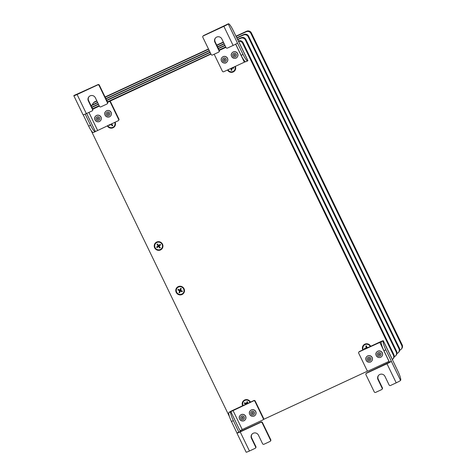 <?xml version="1.0" encoding="UTF-8"?>
<svg xmlns="http://www.w3.org/2000/svg" width="476" height="476" viewBox="0 0 476 476"><rect width="100%" height="100%" fill="white"/><g stroke="black" fill="none" stroke-linecap="round" stroke-linejoin="round"><path stroke-width="0.71" d="M362.825 349.931A4.397 4.308 40.2 0 1 364.842 344.166A4.397 4.308 40.2 0 1 370.673 346.29M235.34 66.348A4.397 4.308 40.2 0 1 233.252 71.953A4.397 4.308 40.2 0 1 227.498 69.99M176.203 292.389A4.397 4.308 40.2 0 1 180.434 286.243A4.397 4.308 40.2 0 1 183.736 293.079A4.397 4.308 40.2 0 1 176.203 292.389M154.658 247.829A4.397 4.308 40.2 0 1 158.889 241.677A4.397 4.308 40.2 0 1 162.197 248.514A4.397 4.308 40.2 0 1 154.658 247.829M115.138 122.171A4.397 4.308 40.2 0 1 113.044 127.776A4.397 4.308 40.2 0 1 107.296 125.813M242.623 405.754A4.397 4.308 40.2 0 1 244.64 399.989A4.397 4.308 40.2 0 1 250.471 402.113M229.48 416.708L91.083 130.418M367.823 371L263.228 419.57M238.452 41.37A3.546 3.475 40.2 0 1 242.629 43.28L393.42 355.209A3.546 3.475 40.2 0 1 392.391 359.511M92.683 109.016L99.288 105.946L92.683 109.016M107.63 102.275L210.951 54.091M219.216 50.254L225.82 47.189L219.216 50.254M92.552 108.742L99.157 105.678M107.421 101.84L210.82 53.824M219.085 49.986L225.689 46.916M238.303 41.061L238.387 41.019A3.546 3.475 40.2 0 1 243.087 42.733L393.884 354.668A3.546 3.475 40.2 0 1 393.426 358.428L392.968 358.975M92.451 104.827A3.546 3.475 40.2 0 1 94.385 102.275L96.943 101.091M236.084 36.468L246.223 31.761A3.546 3.475 40.2 0 1 250.923 33.475L401.714 345.409A3.546 3.475 40.2 0 1 400.09 350.062L399.721 350.235M105.202 97.253L208.601 49.23M216.866 45.398L223.47 42.328M93.219 103.167L93.677 102.62A3.546 3.475 40.2 0 1 94.849 101.733L96.812 100.817M105.071 96.979L208.47 48.963M216.735 45.125L223.339 42.061M235.953 36.2L246.681 31.22A3.546 3.475 40.2 0 1 251.382 32.933L402.178 344.868A3.546 3.475 40.2 0 1 401.72 348.628L401.262 349.17M237.649 39.71L240.689 38.3A3.546 3.475 40.2 0 1 245.39 40.014L396.187 351.942A3.546 3.475 40.2 0 1 394.562 356.595L394.193 356.768M91.904 107.397L98.508 104.327M106.767 100.49L210.166 52.473M218.43 48.635L225.035 45.565M91.773 107.124L98.377 104.06M106.642 100.222L210.035 52.199M218.3 48.368L224.904 45.297M237.518 39.437L241.154 37.753A3.546 3.475 40.2 0 1 245.854 39.466L396.645 351.401A3.546 3.475 40.2 0 1 396.193 355.161L395.729 355.703M91.136 105.815A3.546 3.475 40.2 0 1 91.618 105.541L97.723 102.709M236.87 38.092L243.456 35.028A3.546 3.475 40.2 0 1 248.157 36.747L398.953 348.676A3.546 3.475 40.2 0 1 397.329 353.329L396.954 353.501M105.987 98.871L209.386 50.855M217.645 47.017L224.25 43.947M91.083 105.702A3.546 3.475 40.2 0 1 92.082 105L97.592 102.441M105.856 98.603L209.256 50.581M217.52 46.743L224.125 43.679M236.739 37.818L243.914 34.486A3.546 3.475 40.2 0 1 248.615 36.2L399.412 348.135A3.546 3.475 40.2 0 1 398.959 351.895L398.495 352.436M231.015 68.354L231.181 70.252L231.883 70.216L231.181 70.252A2.309 2.261 -139.8 0 0 231.883 70.216L231.735 68.318L233.639 68.211A2.309 2.261 -139.8 0 0 233.585 67.509L232.74 67.556M233.585 67.509L233.639 68.211L231.735 68.318M231.181 70.252L231.276 68.235M234.918 66.545A3.903 3.82 40.2 0 1 231.657 71.834A3.903 3.82 40.2 0 1 227.968 69.77M234.977 66.515A3.903 3.82 40.2 0 1 234.359 70.478M368.823 347.141L368.829 347.147A2.309 2.261 -139.8 0 0 368.823 347.141L367.002 347.658L366.443 345.826A2.309 2.261 -139.8 0 0 365.77 346.016L366.33 347.849L364.503 348.367A2.309 2.261 -139.8 0 0 364.711 349.039L364.812 349.009M363.295 349.717A3.903 3.82 40.2 0 1 363.789 345.57A3.903 3.82 40.2 0 1 370.251 346.486M366.746 348.111L366.579 347.551L366.937 347.45M363.813 345.54A3.903 3.82 40.2 0 1 363.837 345.517A3.903 3.82 40.2 0 1 370.31 346.457M364.961 348.944L364.503 348.367L364.711 349.039M366.443 345.826L365.77 346.016L366.579 347.551L366.33 347.849M112.181 125.866L112.752 125.474L112.181 125.866L111.324 124.004L109.522 125.366L111.075 124.296L112.181 125.866A2.309 2.261 -139.8 0 0 112.752 125.474L111.646 123.903L112.128 123.57M111.586 123.819L111.075 124.296M109.194 124.932A2.309 2.261 -139.8 0 0 109.522 125.366L109.212 124.926M114.716 122.368A3.903 3.82 40.2 0 1 108.004 125.979A3.903 3.82 40.2 0 1 107.766 125.593M109.111 124.789L109.522 125.366M114.775 122.338A3.903 3.82 40.2 0 1 114.157 126.301M159.704 248.008L160.257 247.591L159.704 248.008L158.788 246.181L157.026 247.603L158.538 246.479L159.704 248.008A2.309 2.261 -139.8 0 0 160.257 247.591L159.091 246.062L160.602 244.932A2.309 2.261 -139.8 0 0 160.174 244.366L158.663 245.497L157.502 243.968A2.309 2.261 -139.8 0 0 156.943 244.384L158.109 245.913L156.598 247.044A2.309 2.261 -139.8 0 0 157.026 247.603L156.598 247.044L157.026 247.603M158.966 245.271L159.341 245.765L158.538 246.479M158.788 246.181L158.609 245.426M155.533 248.276A3.903 3.82 40.2 0 1 161.072 243.069A3.903 3.82 40.2 0 1 161.578 248.508A3.903 3.82 40.2 0 1 155.533 248.276M157.502 243.968L156.943 244.384L158.353 245.616L158.109 245.913M155.646 243.438A3.903 3.82 40.2 0 1 161.114 243.016A3.903 3.82 40.2 0 1 161.602 248.478M160.174 244.366L160.602 244.932L159.091 246.062M179.006 292.502L179.66 292.764L179.006 292.502A2.309 2.261 -139.8 0 0 179.66 292.764L180.345 291.003L182.124 291.723A2.309 2.261 -139.8 0 0 182.379 291.074L180.594 290.354L181.279 288.593A2.309 2.261 -139.8 0 0 180.624 288.331L179.94 290.092L178.161 289.372A2.309 2.261 -139.8 0 0 177.905 290.021L179.69 290.741L179.006 292.502L180.19 289.795L180.731 290.015M182.379 291.074L182.124 291.723L180.594 290.711L180.345 291.003M180.713 290.402L179.69 290.741M178.756 294.12A3.903 3.82 40.2 0 1 177.161 288.028A3.903 3.82 40.2 0 1 182.611 287.629A3.903 3.82 40.2 0 1 178.756 294.12M177.185 287.998A3.903 3.82 40.2 0 1 177.209 287.974A3.903 3.82 40.2 0 1 182.659 287.575A3.903 3.82 40.2 0 1 183.165 293.014A3.903 3.82 40.2 0 1 183.147 293.043M179.934 290.443L177.905 290.021L178.161 289.372L177.905 290.021M181.279 288.593L180.624 288.331L179.94 290.092M246.604 403.91L246.61 403.16L247.151 403.374M247.02 403.713L247.698 401.958A2.309 2.261 -139.8 0 0 247.038 401.69L246.36 403.458L244.581 402.744A2.309 2.261 -139.8 0 0 244.331 403.392L246.11 404.106M243.093 405.54A3.903 3.82 40.2 0 1 243.587 401.393A3.903 3.82 40.2 0 1 250.049 402.309M243.611 401.363A3.903 3.82 40.2 0 1 250.108 402.279M246.36 403.809L244.331 403.392L244.581 402.744L244.331 403.392M247.698 401.958L247.038 401.69L246.36 403.458M389.065 361.332L368.43 370.917A1.065 1.041 40.2 0 1 367.02 370.399L358.708 353.21A1.065 1.041 40.2 0 1 359.196 351.818L381.341 341.756A8.514 1.559 65.1 0 0 383.93 350.705L389.469 362.165L391.332 361.326A4.254 0.351 154.2 0 1 386.982 363.741L366.419 373.291A1.065 1.041 -139.8 0 0 365.931 374.683L374.243 391.873A1.065 1.041 -139.8 0 0 375.653 392.385L381.663 389.594A1.065 1.041 -139.8 0 0 382.014 389.326L382.287 388.999A1.065 1.041 -139.8 0 0 382.424 387.875L378.224 379.182A3.903 3.826 40.2 0 1 378.634 375.308M389.469 362.165L366.698 372.964A1.065 1.041 -139.8 0 0 366.347 373.232L366.068 373.559M382.014 389.326A1.065 1.041 -139.8 0 0 382.151 388.202L377.944 379.509A3.903 3.826 40.2 0 1 378.491 375.469A3.903 3.826 40.2 0 1 384.905 376.272L389.106 384.971A1.065 1.041 -139.8 0 0 390.516 385.483L396.21 382.841A4.254 0.351 -25.8 0 0 400.56 380.425L400.596 380.378A8.514 1.559 65.1 0 0 398.013 371.435L392.51 359.927A4.254 0.351 -25.8 0 0 392.545 359.838L383.311 340.745A4.254 0.351 154.2 0 1 383.275 340.834L383.24 340.875A8.514 1.559 65.1 0 0 385.828 349.824L391.367 361.278M378.224 379.182L377.944 379.509M358.844 352.085L359.124 351.758A1.065 1.041 40.2 0 1 359.475 351.49L380.032 341.941A4.254 0.351 154.2 0 1 383.311 340.745M240.41 431.613L240.041 430.738L242.219 429.53L262.776 419.981A1.065 1.041 -139.8 0 0 263.264 418.582L254.957 401.393A1.065 1.041 -139.8 0 0 253.547 400.881L230.771 411.68A8.514 1.559 65.1 0 0 233.359 420.629L238.845 432.178L261.044 422.028A1.065 1.041 40.2 0 1 262.454 422.539L270.767 439.729A1.065 1.041 40.2 0 1 270.63 440.859L270.35 441.187A1.065 1.041 40.2 0 1 269.999 441.454L263.99 444.245A1.065 1.041 40.2 0 1 262.579 443.727L258.426 435.135A3.903 3.82 -139.8 0 0 251.965 434.231A3.903 3.82 -139.8 0 0 251.465 438.366L255.618 446.958A1.065 1.041 40.2 0 1 255.13 448.356L249.442 450.998A4.254 0.351 154.2 0 1 246.157 452.2L236.929 433.1A4.254 0.351 -25.8 0 0 240.207 431.905L260.771 422.355A1.065 1.041 40.2 0 1 262.181 422.867L270.487 440.056A1.065 1.041 40.2 0 1 270.35 441.187M252.107 434.07A3.903 3.82 -139.8 0 0 251.745 438.039L255.898 446.637A1.065 1.041 40.2 0 1 255.761 447.761L255.481 448.089M263.127 419.713L263.406 419.386A1.065 1.041 -139.8 0 0 263.543 418.255L255.231 401.072A1.065 1.041 -139.8 0 0 253.821 400.554L233.258 410.104A4.254 0.351 -25.8 0 0 228.914 412.519L228.873 412.561A8.514 1.559 65.1 0 0 231.461 421.51L236.965 433.011A4.254 0.351 -25.8 0 0 236.929 433.1M237 432.97L238.898 432.089M225.898 47.35L219.293 50.414M214.176 54.234L222.381 71.198A1.065 1.041 -139.8 0 0 223.791 71.715L245.443 61.696M247.728 60.857A8.514 1.559 -114.9 0 1 243.034 54.442L237.459 43.024A4.254 0.351 154.2 0 1 233.109 45.44L227.415 48.088A1.065 1.041 40.2 0 1 226.005 47.57L221.852 38.978A3.903 3.82 -139.8 0 0 215.39 38.074A3.903 3.82 -139.8 0 0 214.89 42.209L219.043 50.801A1.065 1.041 40.2 0 1 218.555 52.199L212.546 54.99A1.065 1.041 40.2 0 1 211.136 54.478L202.83 37.289A1.065 1.041 40.2 0 1 203.317 35.89L223.875 26.341A4.254 0.351 -25.8 0 0 228.224 23.925L228.26 23.883A8.514 1.559 -114.9 0 1 228.367 23.8A8.514 1.559 -114.9 0 1 233.061 30.214L238.637 41.632A4.254 0.351 -25.8 0 0 238.672 41.543L247.907 60.636A4.254 0.351 154.2 0 1 247.871 60.726L247.829 60.773A8.514 1.559 -114.9 0 1 247.728 60.857L245.83 61.737A8.514 1.559 -114.9 0 1 241.136 55.323L235.727 44.131M202.966 36.158L203.24 35.831A1.065 1.041 40.2 0 1 203.591 35.563L226.362 24.764A8.514 1.559 -114.9 0 1 226.469 24.681L228.367 23.8M215.533 37.913A3.903 3.82 -139.8 0 0 215.164 41.882L219.323 50.474A1.065 1.041 40.2 0 1 219.186 51.604L218.906 51.932M108.909 101.68A1.065 1.041 40.2 0 1 110.313 102.191L118.625 119.381A1.065 1.041 40.2 0 1 118.137 120.779L95.367 131.578A8.514 1.559 -114.9 0 1 95.259 131.662A8.514 1.559 -114.9 0 1 90.565 125.247L85.186 114.115M92.76 109.177L99.365 106.112M109.182 101.352A1.065 1.041 40.2 0 1 110.593 101.864L118.905 119.054A1.065 1.041 40.2 0 1 118.768 120.184L118.488 120.511M107.249 103.786A1.065 1.041 -139.8 0 0 107.386 102.661L99.073 85.472A1.065 1.041 -139.8 0 0 97.663 84.954L77.1 94.504A4.254 0.351 154.2 0 1 73.822 95.706L83.056 114.805A4.254 0.351 -25.8 0 0 86.334 113.603L92.029 110.962A1.065 1.041 -139.8 0 0 92.517 109.563L88.363 100.971A3.903 3.82 40.2 0 1 88.863 96.83A3.903 3.82 40.2 0 1 95.319 97.735L99.478 106.332A1.065 1.041 -139.8 0 0 100.888 106.844L106.898 104.054A1.065 1.041 -139.8 0 0 107.249 103.786L107.522 103.459A1.065 1.041 -139.8 0 0 107.659 102.334L99.353 85.144A1.065 1.041 -139.8 0 0 97.943 84.633L75.797 94.688A8.514 1.559 -114.9 0 1 75.904 94.605A8.514 1.559 -114.9 0 1 76.285 94.647M95.259 131.662L93.361 132.542A8.514 1.559 -114.9 0 1 88.667 126.128L83.205 114.823M73.822 95.706A4.254 0.351 154.2 0 1 73.857 95.616L73.899 95.569A8.514 1.559 -114.9 0 1 74.006 95.486L75.904 94.605M92.38 110.694L92.653 110.367A1.065 1.041 -139.8 0 0 92.79 109.236L88.637 100.644A3.903 3.82 40.2 0 1 89.006 96.676M95.444 116.317A3.332 3.267 40.2 0 1 101.085 117.251A3.332 3.267 40.2 0 1 100.531 120.624M98.538 118.34A0.708 0.696 40.2 0 1 97.437 119.119A0.708 0.696 40.2 0 1 97.342 118.131A0.708 0.696 40.2 0 1 98.538 118.34M105.565 111.616A3.332 3.267 40.2 0 1 111.414 114.27A3.332 3.267 40.2 0 1 110.652 115.924M108.701 114.002A0.708 0.696 40.2 0 1 107.558 114.418A0.708 0.696 40.2 0 1 108.29 113.252A0.708 0.696 40.2 0 1 108.701 114.002M221.971 57.554A3.332 3.267 40.2 0 1 226.659 57.174A3.332 3.267 40.2 0 1 227.064 61.862M224.886 60.357A0.708 0.696 40.2 0 1 223.928 60.327A0.708 0.696 40.2 0 1 223.869 59.369A0.708 0.696 40.2 0 1 224.862 59.298A0.708 0.696 40.2 0 1 224.886 60.357M232.092 52.854A3.332 3.267 40.2 0 1 237.923 55.644A3.332 3.267 40.2 0 1 237.185 57.162M235.227 55.276A0.708 0.696 40.2 0 1 234.085 55.662A0.708 0.696 40.2 0 1 234.835 54.502A0.708 0.696 40.2 0 1 235.227 55.276M240.082 415.518A3.332 3.267 40.2 0 1 245.699 418.993A3.332 3.267 40.2 0 1 245.17 419.826M243.171 418.083A0.708 0.696 40.2 0 1 242.076 418.321A0.708 0.696 40.2 0 1 242.891 417.202A0.708 0.696 40.2 0 1 243.171 418.083M250.203 410.812A3.332 3.267 40.2 0 1 256.088 413.079A3.332 3.267 40.2 0 1 255.297 415.12M253.351 413.126A0.708 0.696 40.2 0 1 252.197 413.62A0.708 0.696 40.2 0 1 252.893 412.442A0.708 0.696 40.2 0 1 253.351 413.126M366.609 356.756A3.332 3.267 40.2 0 1 372.488 358.737A3.332 3.267 40.2 0 1 371.702 361.064M369.757 359.005A0.708 0.696 40.2 0 1 368.602 359.564A0.708 0.696 40.2 0 1 369.269 358.368A0.708 0.696 40.2 0 1 369.757 359.005M376.73 352.056A3.332 3.267 40.2 0 1 382.615 354.442A3.332 3.267 40.2 0 1 381.823 356.363M379.878 354.388A0.708 0.696 40.2 0 1 378.723 354.864A0.708 0.696 40.2 0 1 379.432 353.686A0.708 0.696 40.2 0 1 379.878 354.388M393.42 355.209L393.884 354.668M242.629 43.28L243.087 42.733M94.385 102.275L94.849 101.733M401.714 345.409L402.178 344.868M250.923 33.475L251.382 32.933M246.223 31.761L246.681 31.22M396.187 351.942L396.645 351.401M245.39 40.014L245.854 39.466M240.689 38.3L241.154 37.753M91.618 105.541L92.082 105M398.953 348.676L399.412 348.135M248.157 36.747L248.615 36.2M243.456 35.028L243.914 34.486M366.698 372.964L366.419 373.291M382.424 387.875L382.151 388.202M386.982 363.741L396.21 382.841M391.332 361.326L400.56 380.425M388.987 361.367L379.759 342.268M381.341 341.756L383.24 340.875M383.93 350.705L385.828 349.824M392.51 359.927L383.275 340.834M359.196 351.818L359.475 351.49M255.618 446.958L255.898 446.637M251.465 438.366L251.745 438.039M270.487 440.056L270.767 439.729M262.181 422.867L262.454 422.539M260.771 422.355L261.044 422.028M240.207 431.905L249.442 450.998M240.041 430.738L230.812 411.639M231.461 421.51L233.359 420.629M228.873 412.561L230.771 411.68M242.219 429.53L232.984 410.431M253.821 400.554L253.547 400.881M255.231 401.072L254.957 401.393M263.543 418.255L263.264 418.582M235.65 44.167L244.349 62.166M238.637 41.632L247.871 60.726M228.26 23.883L226.362 24.764M243.034 54.442L241.136 55.323M237.459 43.024L228.224 23.925M233.109 45.44L223.875 26.341M203.317 35.89L203.591 35.563M219.043 50.801L219.323 50.474M214.89 42.209L215.164 41.882M88.911 112.407L97.574 130.329M110.313 102.191L110.593 101.864M118.625 119.381L118.905 119.054M86.662 113.455L95.402 131.537M90.565 125.247L88.667 126.128M75.797 94.688L73.899 95.569M86.334 113.603L77.1 94.504M92.79 109.236L92.517 109.563M88.637 100.644L88.363 100.971M107.659 102.334L107.386 102.661M99.353 85.144L99.073 85.472M97.943 84.633L97.663 84.954M101.019 117.334A3.332 3.267 40.2 0 1 95.843 121.005A3.332 3.267 40.2 0 1 95.408 116.352A3.332 3.267 40.2 0 1 101.019 117.334M99.645 117.917A1.916 1.874 40.2 0 1 97.622 120.458A1.916 1.874 40.2 0 1 96.384 117.394A1.916 1.874 40.2 0 1 99.645 117.917M111.348 114.347A3.332 3.267 40.2 0 1 105.964 116.299A3.332 3.267 40.2 0 1 109.421 110.825A3.332 3.267 40.2 0 1 111.348 114.347M109.885 114.198A1.916 1.874 40.2 0 1 106.826 115.353A1.916 1.874 40.2 0 1 107.302 112.116A1.916 1.874 40.2 0 1 109.885 114.198M227.094 61.821L226.719 62.219A3.332 3.267 40.2 0 1 222.203 62.088A3.332 3.267 40.2 0 1 221.935 57.596A3.332 3.267 40.2 0 1 226.594 57.257A3.332 3.267 40.2 0 1 226.719 62.219C224.38 65.022 219.174 60.749 221.935 57.596L222.006 57.513M225.695 61.249A1.916 1.874 40.2 0 1 222.56 60.202A1.916 1.874 40.2 0 1 224.981 58.036A1.916 1.874 40.2 0 1 225.695 61.249M237.851 55.728A3.332 3.267 40.2 0 1 232.496 57.542A3.332 3.267 40.2 0 1 236.013 52.092A3.332 3.267 40.2 0 1 237.851 55.728M236.399 55.519A1.916 1.874 40.2 0 1 233.294 56.537A1.916 1.874 40.2 0 1 233.906 53.33A1.916 1.874 40.2 0 1 236.399 55.519M245.628 419.076A3.332 3.267 40.2 0 1 240.481 420.201A3.332 3.267 40.2 0 1 244.319 414.935A3.332 3.267 40.2 0 1 245.628 419.076M244.265 418.577A1.916 1.874 40.2 0 1 240.999 418.892A1.916 1.874 40.2 0 1 242.302 415.905A1.916 1.874 40.2 0 1 244.265 418.577M256.023 413.162A3.332 3.267 40.2 0 1 250.602 415.5A3.332 3.267 40.2 0 1 253.875 409.949A3.332 3.267 40.2 0 1 256.023 413.162M254.547 413.18A1.916 1.874 40.2 0 1 251.655 414.685A1.916 1.874 40.2 0 1 251.739 411.407A1.916 1.874 40.2 0 1 254.547 413.18M372.422 358.821A3.332 3.267 40.2 0 1 367.008 361.445A3.332 3.267 40.2 0 1 370.149 355.84A3.332 3.267 40.2 0 1 372.422 358.821M370.947 358.958A1.916 1.874 40.2 0 1 368.204 360.707A1.916 1.874 40.2 0 1 368.007 357.428A1.916 1.874 40.2 0 1 370.947 358.958M382.543 354.519A3.332 3.267 40.2 0 1 377.135 356.744A3.332 3.267 40.2 0 1 380.461 351.211A3.332 3.267 40.2 0 1 382.543 354.519M381.068 354.489A1.916 1.874 40.2 0 1 378.123 355.887A1.916 1.874 40.2 0 1 378.331 352.621A1.916 1.874 40.2 0 1 381.068 354.489M95.474 116.275L95.408 116.352C92.481 119.411 97.818 123.944 100.495 120.666L100.567 120.583M105.601 111.574L105.529 111.652C102.608 114.71 107.939 119.244 110.622 115.96L110.688 115.882M232.127 52.812L232.056 52.895C229.135 55.948 234.472 60.488 237.149 57.203L237.221 57.12M240.118 415.477L240.047 415.554C237.125 418.612 242.457 423.146 245.14 419.862L245.205 419.784M250.239 410.776L250.168 410.853C247.246 413.912 252.577 418.446 255.261 415.161L255.332 415.084M366.645 356.714L366.574 356.798C363.652 359.85 368.983 364.39 371.667 361.105L371.738 361.022M376.766 352.014L376.7 352.097C373.773 355.15 379.11 359.689 381.788 356.405L381.859 356.322"/></g></svg>
